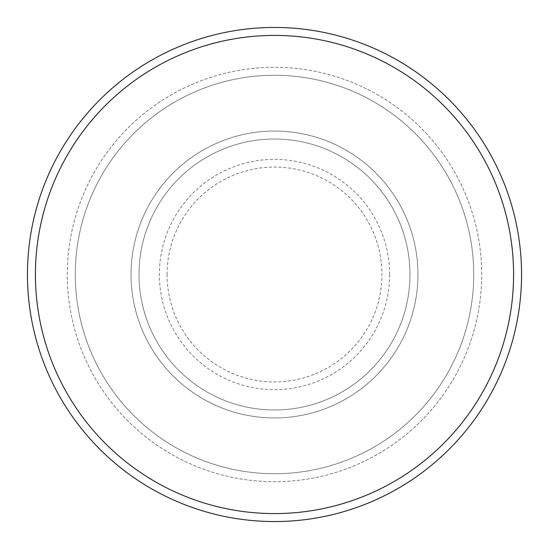 <?xml version="1.0" encoding="UTF-8"?>
<svg xmlns="http://www.w3.org/2000/svg" width="549" height="549" viewBox="0 0 549 549"><rect width="100%" height="100%" fill="white"/><g stroke="black" fill="none" stroke-linecap="round" stroke-linejoin="round"><path stroke-width="0.41" stroke-dasharray="2.75 2.06" d="M131.053 274.5A143.447 143.447 0 0 0 274.5 417.947A143.447 143.447 0 0 0 417.947 274.5A143.447 143.447 0 0 0 274.5 131.053A143.447 143.447 0 0 0 131.053 274.5A143.447 143.447 0 0 0 274.5 417.947A143.447 143.447 0 0 0 417.947 274.5A143.447 143.447 0 0 0 274.5 131.053A143.447 143.447 0 0 0 131.053 274.5A143.447 143.447 0 0 0 274.5 417.947A143.447 143.447 0 0 0 417.947 274.5A143.447 143.447 0 0 0 274.5 131.053A143.447 143.447 0 0 0 131.053 274.5A143.447 143.447 0 0 0 274.5 417.947A143.447 143.447 0 0 0 417.947 274.5A143.447 143.447 0 0 0 274.5 131.053A143.447 143.447 0 0 0 131.053 274.5A143.447 143.447 0 0 0 274.5 417.947A143.447 143.447 0 0 0 417.947 274.5A143.447 143.447 0 0 0 274.5 131.053A143.447 143.447 0 0 0 131.053 274.5A143.447 143.447 0 0 0 274.5 417.947A143.447 143.447 0 0 0 417.947 274.5A143.447 143.447 0 0 0 274.5 131.053A143.447 143.447 0 0 0 131.053 274.5A143.447 143.447 0 0 0 274.5 417.947A143.447 143.447 0 0 0 417.947 274.5A143.447 143.447 0 0 0 274.5 131.053A143.447 143.447 0 0 0 131.053 274.5A143.447 143.447 0 0 0 274.5 417.947A143.447 143.447 0 0 0 417.947 274.5A143.447 143.447 0 0 0 274.5 131.053A143.447 143.447 0 0 0 131.053 274.5M139.021 274.5A135.479 135.479 0 0 0 274.5 409.979A135.479 135.479 0 0 0 409.979 274.5A135.479 135.479 0 0 0 274.5 139.021A135.479 135.479 0 0 0 139.021 274.5A135.479 135.479 0 0 0 274.5 409.979A135.479 135.479 0 0 0 409.979 274.5A135.479 135.479 0 0 0 274.5 139.021A135.479 135.479 0 0 0 139.021 274.5A135.479 135.479 0 0 0 274.5 409.979A135.479 135.479 0 0 0 409.979 274.5A135.479 135.479 0 0 0 274.5 139.021A135.479 135.479 0 0 0 139.021 274.5A135.479 135.479 0 0 0 274.5 409.979A135.479 135.479 0 0 0 409.979 274.5A135.479 135.479 0 0 0 274.5 139.021A135.479 135.479 0 0 0 139.021 274.5A135.479 135.479 0 0 0 274.5 409.979A135.479 135.479 0 0 0 409.979 274.5A135.479 135.479 0 0 0 274.5 139.021A135.479 135.479 0 0 0 139.021 274.5M75.268 274.5A199.232 199.232 0 0 1 274.5 75.268A199.232 199.232 0 0 1 473.732 274.5A199.232 199.232 0 0 1 274.5 473.732A199.232 199.232 0 0 1 75.268 274.5A199.232 199.232 0 0 0 274.5 473.732A199.232 199.232 0 0 0 473.732 274.5A199.232 199.232 0 0 0 274.5 75.268A199.232 199.232 0 0 0 75.268 274.5M481.706 274.5A207.206 207.206 0 0 0 274.5 67.294A207.206 207.206 0 0 0 67.294 274.5A207.206 207.206 0 0 0 274.5 481.706A207.206 207.206 0 0 0 481.706 274.5A207.206 207.206 0 0 0 274.5 67.294A207.206 207.206 0 0 0 67.294 274.5A207.206 207.206 0 0 0 274.5 481.706A207.206 207.206 0 0 0 481.706 274.5A207.206 207.206 0 0 0 274.5 67.294A207.206 207.206 0 0 0 67.294 274.5A207.206 207.206 0 0 0 274.5 481.706A207.206 207.206 0 0 0 481.706 274.5M521.55 274.5A247.05 247.05 0 0 0 274.5 27.45A247.05 247.05 0 0 0 27.45 274.5A247.05 247.05 0 0 0 274.5 521.55A247.05 247.05 0 0 0 521.55 274.5M167.061 274.5A107.439 107.439 0 0 1 274.5 167.061A107.439 107.439 0 0 1 381.939 274.5A107.439 107.439 0 0 1 274.5 381.939A107.439 107.439 0 0 1 167.061 274.5M389.639 274.5A115.139 115.139 0 0 0 274.5 159.361A115.139 115.139 0 0 0 159.361 274.5A115.139 115.139 0 0 0 274.5 389.639A115.139 115.139 0 0 0 389.639 274.5"/><path stroke-width="0.82" d="M513.583 274.5A239.083 239.083 0 0 0 274.5 35.417A239.083 239.083 0 0 0 35.417 274.5A239.083 239.083 0 0 0 274.5 513.583A239.083 239.083 0 0 0 513.583 274.5M27.45 274.5A247.05 247.05 0 0 1 274.5 27.45A247.05 247.05 0 0 1 521.55 274.5A247.05 247.05 0 0 1 274.5 521.55A247.05 247.05 0 0 1 27.45 274.5"/></g></svg>
